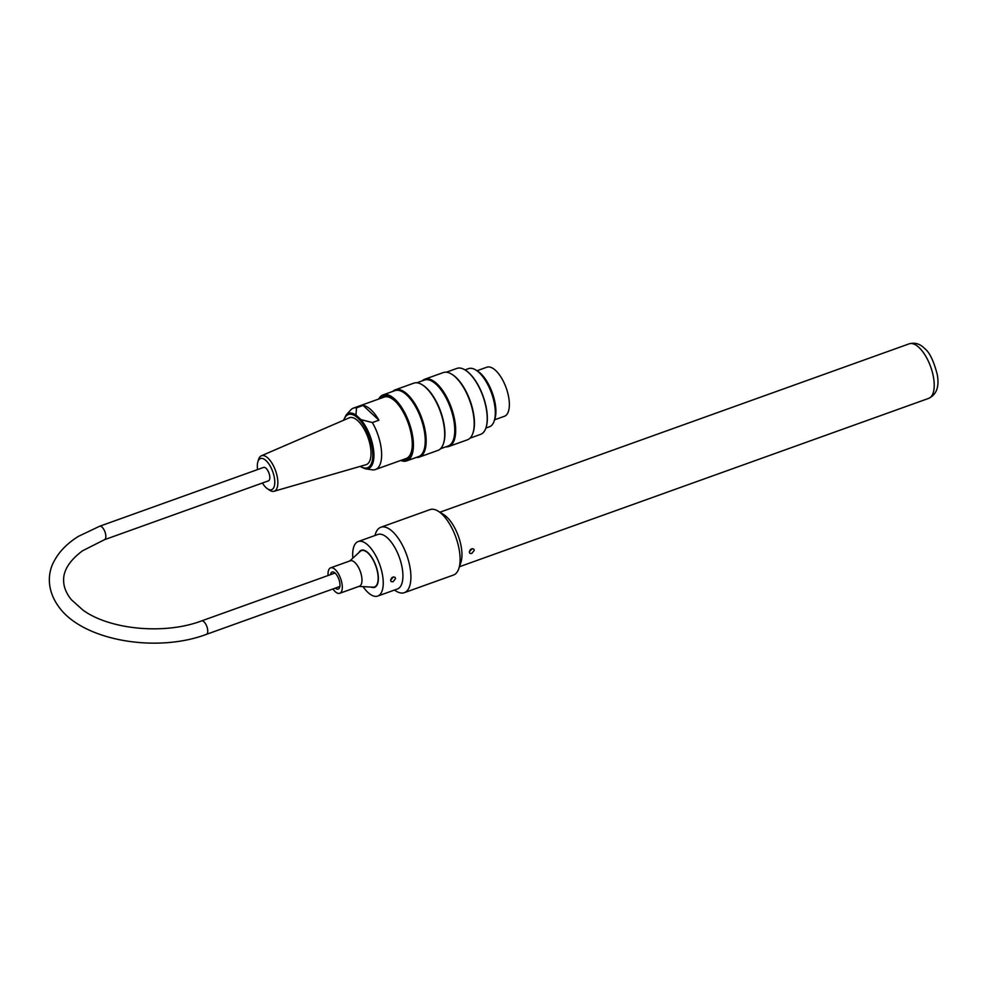<?xml version="1.0" encoding="UTF-8"?>
<svg xmlns="http://www.w3.org/2000/svg" width="987" height="987" viewBox="0 0 987 987"><rect width="100%" height="100%" fill="white"/><g stroke="black" fill="none" stroke-linecap="round" stroke-linejoin="round"><path stroke-width="1.48" d="M469.38 551.708L472.218 548.661M390.667 579.949L393.505 576.914M358.836 552.634A19.691 8.488 70.3 0 1 361.316 550.265A19.691 8.488 70.3 0 1 375.961 565.933A19.691 8.488 70.3 0 1 374.616 587.339A19.691 8.488 70.3 0 1 371.198 587.08M393.023 581.762L391.099 581.565L390.642 580.356C391.345 577.518 392.814 576.507 395.034 577.321L395.553 578.579L393.023 581.762M471.724 553.522L469.812 553.325L469.343 552.103C470.059 549.278 471.527 548.266 473.748 549.08L474.266 550.339L471.724 553.522M380.834 527.255L430.024 509.613A34.755 14.978 70.3 0 1 438.179 511.167A34.755 14.978 70.3 0 1 460.102 559.358A34.755 14.978 70.3 0 1 458.807 568.635A34.755 14.978 70.3 0 1 453.502 575.026L404.3 592.681A34.755 14.978 -109.7 0 0 410.913 577.013A34.755 14.978 -109.7 0 0 400.352 541.505A34.755 14.978 -109.7 0 0 380.834 527.255A34.755 14.978 -109.7 0 0 375.516 533.646L374.875 535.546M438.179 511.167L443.694 514.597A28.956 12.486 70.3 0 1 461.965 554.756A28.956 12.486 70.3 0 1 460.88 562.491L458.807 568.635M394.442 590.066L396.145 591.127A34.755 14.978 -109.7 0 0 404.3 592.681M352.84 558.148A28.956 12.486 70.3 0 1 358.182 541.542L377.861 534.473A28.956 12.486 70.3 0 1 394.134 546.354A28.956 12.486 70.3 0 1 402.93 575.939A28.956 12.486 70.3 0 1 397.428 588.992L377.75 596.062A28.956 12.486 70.3 0 1 363.056 586.636M358.182 541.542A28.956 12.486 70.3 0 1 374.455 553.411A28.956 12.486 70.3 0 1 383.252 582.996A28.956 12.486 70.3 0 1 377.75 596.062M477.005 370.742L486.825 367.213A26.069 11.239 70.3 0 1 506.195 387.953A26.069 11.239 70.3 0 1 504.431 416.28L494.61 419.808M382.314 397.736A32.916 14.188 70.3 0 1 391.444 398.143M411.147 453.045A32.916 14.188 70.3 0 1 404.362 459.165M343.513 420.289L346.141 414.996L350.743 409.938A32.633 14.065 70.3 0 1 353.42 408.112A32.633 14.065 70.3 0 1 356.504 407.804L355.962 415.021L360.934 419.623L372.37 422.547A32.633 14.065 70.3 0 1 375.455 469.528L406.126 458.523A32.633 14.065 -109.7 0 0 412.258 446.161M396.675 402.745A32.633 14.065 -109.7 0 0 384.079 397.107L353.42 408.112M372.37 422.547L378.934 420.191A32.633 14.065 -109.7 0 0 363.068 405.447L356.504 407.804M375.455 469.528A32.633 14.065 70.3 0 1 372.37 469.837L365.461 468.837A29.339 12.646 70.3 0 0 373.752 451.503A29.339 12.646 70.3 0 0 360.934 419.623M360.934 466.925L365.461 468.837M363.068 405.447L378.934 420.191M274.065 491.267L366.017 464.704A24.909 10.734 -109.7 0 0 370.31 446.05A24.909 10.734 -109.7 0 0 357.886 420.832A24.909 10.734 -109.7 0 0 349.201 417.834L261.333 455.797A18.852 8.13 70.3 0 1 267.909 458.067A18.852 8.13 70.3 0 1 277.31 477.153A18.852 8.13 70.3 0 1 274.065 491.267A18.852 8.13 70.3 0 1 269.537 490.157L267.477 488.775A16.545 7.131 -109.7 0 0 274.781 482.31A16.545 7.131 -109.7 0 0 267.588 462.249A16.545 7.131 -109.7 0 0 257.841 461.916A16.545 7.131 -109.7 0 0 257.496 468.899A16.545 7.131 -109.7 0 0 257.582 469.565M257.841 461.916L258.545 459.535A18.852 8.13 70.3 0 1 261.333 455.797M262.419 483.013A16.545 7.131 -109.7 0 0 267.477 488.775M104.486 539.692A7.143 3.084 70.3 0 0 105.621 534.275A7.143 3.084 70.3 0 0 102.068 527.132A7.143 3.084 70.3 0 0 99.662 526.244L263.64 467.394A7.143 3.084 70.3 0 1 266.046 468.294A7.143 3.084 70.3 0 1 269.599 475.438A7.143 3.084 70.3 0 1 268.464 480.842L104.486 539.692L82.439 550.845C64.932 564.033 63.452 574.952 63.637 580.405C63.6 586.821 66.178 593.261 71.36 599.701L83.044 610.176C109.878 629.706 164.656 634.937 201.57 620.909A7.143 3.084 -109.7 0 1 203.988 621.81A7.143 3.084 -109.7 0 1 207.529 628.953A7.143 3.084 -109.7 0 1 206.406 634.357L339.861 586.475M483.519 377.651L484.136 378.49A29.116 12.547 70.3 0 1 495.178 409.284L495.24 410.321A30.893 13.312 -109.7 0 0 483.519 377.651A30.893 13.312 -109.7 0 0 479.016 372.481A30.893 13.312 -109.7 0 0 468.578 368.632L465.013 369.915M485.875 428.062L489.441 426.779A30.893 13.312 -109.7 0 0 495.24 410.321M380.513 398.378A33.496 14.435 70.3 0 1 391.16 397.958A33.496 14.435 70.3 0 1 408.199 423.115A33.496 14.435 70.3 0 1 411.048 453.366A33.496 14.435 70.3 0 1 402.56 459.806M400.895 460.398A34.656 14.941 -109.7 0 0 408.667 422.942A34.656 14.941 -109.7 0 0 378.86 398.982M378.737 399.019A35.038 15.101 70.3 0 1 383.104 394.886A35.038 15.101 70.3 0 1 394.936 399.266A35.038 15.101 70.3 0 1 412.332 434.292A35.038 15.101 70.3 0 1 406.78 460.855A35.038 15.101 70.3 0 1 400.771 460.448M470.009 438.166L480.57 434.379A35.038 15.101 -109.7 0 0 485.925 427.939A35.038 15.101 -109.7 0 0 468.726 372.778A35.038 15.101 -109.7 0 0 465.124 369.977A35.038 15.101 -109.7 0 0 456.895 368.41L446.334 372.198M465.309 370.1A34.656 14.941 70.3 0 1 465.494 370.211A34.656 14.941 70.3 0 1 469.059 372.975A34.656 14.941 70.3 0 1 486.06 427.531A34.656 14.941 70.3 0 1 485.986 427.729M392.678 391.457A35.717 15.397 70.3 0 1 395.256 389.816A35.717 15.397 70.3 0 1 407.323 394.269A35.717 15.397 70.3 0 1 425.052 429.974A35.717 15.397 70.3 0 1 419.389 457.055A35.717 15.397 70.3 0 1 416.354 457.425M383.104 394.886L394.911 390.655A35.038 15.101 70.3 0 1 406.743 395.022A35.038 15.101 70.3 0 1 424.139 430.061A35.038 15.101 70.3 0 1 418.587 456.623L406.78 460.855M422.498 384.967A35.038 15.101 70.3 0 1 422.818 385.164A35.038 15.101 70.3 0 1 426.421 387.965A35.038 15.101 70.3 0 1 443.619 443.114A35.038 15.101 70.3 0 1 443.496 443.471M419.389 457.055L437.92 450.405A35.717 15.397 -109.7 0 0 443.373 443.829A35.717 15.397 -109.7 0 0 425.853 387.62A35.717 15.397 -109.7 0 0 422.177 384.757A35.717 15.397 -109.7 0 0 413.787 383.166L395.256 389.816M422.202 380.859A35.717 15.397 70.3 0 1 424.78 379.218A35.717 15.397 70.3 0 1 436.834 383.672A35.717 15.397 70.3 0 1 454.563 419.389A35.717 15.397 70.3 0 1 448.9 446.457A35.717 15.397 70.3 0 1 445.865 446.827M416.822 382.796L424.422 380.057A35.038 15.101 70.3 0 1 436.266 384.437A35.038 15.101 70.3 0 1 453.662 419.475A35.038 15.101 70.3 0 1 448.098 446.025L440.486 448.764M452.009 374.381A35.038 15.101 70.3 0 1 452.33 374.567A35.038 15.101 70.3 0 1 455.945 377.367A35.038 15.101 70.3 0 1 473.131 432.528A35.038 15.101 70.3 0 1 473.007 432.874M448.9 446.457L467.431 439.807A35.717 15.397 -109.7 0 0 472.884 433.244A35.717 15.397 -109.7 0 0 455.365 377.022A35.717 15.397 -109.7 0 0 451.688 374.172A35.717 15.397 -109.7 0 0 443.299 372.568L424.78 379.218M476.598 370.52A29.116 12.547 70.3 0 1 480.533 373.382A29.116 12.547 70.3 0 1 494.438 420.215M328.103 575.507A13.51 5.823 70.3 0 1 330.608 567.846L350.286 560.789A13.51 5.823 70.3 0 1 360.329 571.535A13.51 5.823 70.3 0 1 359.416 586.229L339.738 593.286A13.51 5.823 70.3 0 1 332.927 588.955M330.608 567.846A13.51 5.823 70.3 0 1 340.651 578.604A13.51 5.823 70.3 0 1 339.738 593.286M349.793 560.961L360.156 551.425A19.308 8.315 70.3 0 1 361.452 550.623A19.308 8.315 70.3 0 1 375.8 565.983A19.308 8.315 70.3 0 1 374.492 586.969A19.308 8.315 70.3 0 1 372.987 587.179L358.923 586.401M330.485 574.656A9.08 3.911 70.3 0 1 332.113 572.028A9.08 3.911 70.3 0 1 338.849 579.246A9.08 3.911 70.3 0 1 338.233 589.103A9.08 3.911 70.3 0 1 335.321 588.104M909.163 343.834A28.956 12.486 70.3 0 1 930.692 366.868A28.956 12.486 70.3 0 1 928.73 398.353C936.638 394.541 939.476 386.534 937.218 374.344C933.653 360.724 929.409 352.063 924.498 348.374C920.02 343.821 914.912 342.316 909.163 343.834L439.881 512.228M346.141 414.996A29.339 12.646 70.3 0 1 355.962 415.021M360.452 466.308A28.29 12.189 -109.7 0 0 372.815 455.044A28.29 12.189 -109.7 0 0 360.28 420.598A28.29 12.189 -109.7 0 0 343.883 420.129M459.448 566.735L928.73 398.353M422.818 385.164L422.177 384.757M443.619 443.114L443.373 443.829M452.33 374.567L451.688 374.172M473.131 432.528L472.884 433.244M335.025 573.028L201.57 620.909M99.662 526.244L78.516 536.311C67.511 543.134 59.454 551.277 54.347 560.764C48.03 571.621 45.92 589.338 58.887 606.956C82.859 640.612 156.353 653.258 206.406 634.357M374.492 586.969L376.059 586.401M361.452 550.623L363.019 550.055"/></g></svg>
